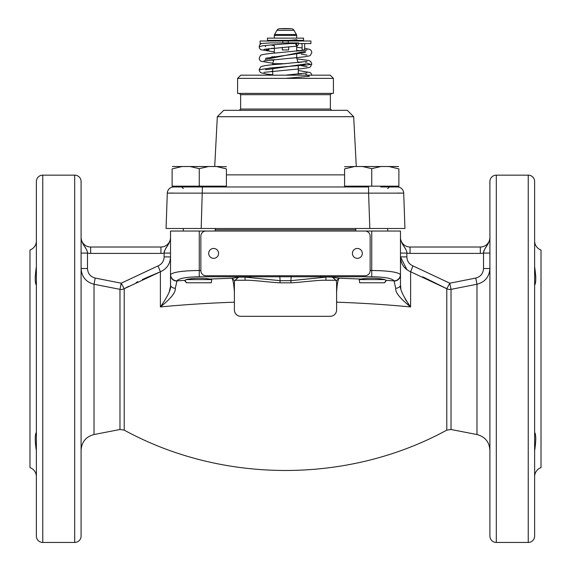 <?xml version="1.0" encoding="UTF-8"?>
<svg xmlns="http://www.w3.org/2000/svg" width="571" height="571" viewBox="0 0 571 571"><rect width="100%" height="100%" fill="white"/><g stroke="black" fill="none" stroke-linecap="round" stroke-linejoin="round"><path stroke-width="0.86" d="M160.936 253.403A15.967 15.967 0 0 0 164.134 253.081L164.134 256.886C163.92 261.154 161.893 264.159 158.06 265.893L121.195 283.195L95.229 278.063C90.432 276.778 87.848 273.602 87.477 268.52L87.477 253.081A15.967 15.967 0 0 0 90.675 253.403L160.936 253.403L160.936 247.015L90.675 247.015L160.936 247.015A9.579 9.579 0 0 0 170.522 237.429L170.522 238.157L170.522 237.429C170.329 244.352 163.813 249.027 164.134 253.081L170.522 253.081L170.522 252.318L170.522 256.886C170.179 263.93 166.803 268.898 160.394 271.767L124.207 288.726A6.388 6.274 0 0 1 119.974 289.354L119.974 429.492L124.207 430.134C222.861 483.915 348.139 483.915 446.793 430.134L446.793 288.726L449.805 283.195L412.94 265.893C409.107 264.166 407.08 261.161 406.866 256.886L406.866 253.081C407.273 249.199 400.606 244.217 400.478 237.436L400.478 237.515A9.579 9.579 0 0 1 400.478 237.429A9.579 9.579 0 0 0 410.064 247.015L480.325 247.015A9.579 9.579 0 0 0 489.911 237.429A9.579 9.579 0 0 1 489.911 237.507A9.579 9.579 0 0 0 489.911 237.429L489.911 237.436C489.718 244.352 483.202 249.027 483.523 253.081L483.523 268.52C483.145 273.602 480.561 276.785 475.771 278.063L449.805 283.195L451.026 289.354A6.388 6.274 0 0 1 446.793 288.726L410.606 271.767C404.197 268.898 400.821 263.93 400.478 256.886L400.478 252.318M400.478 278.719L400.478 284.986C399.55 288.591 402.926 295.914 410.606 306.955C387.266 304.678 362.628 303.087 336.676 302.187L336.612 300.267M320.545 275.757L320.545 276.764L332.315 277.121L335.905 280.254A6.388 6.388 0 0 1 336.605 283.152L336.605 309.932A6.388 6.388 0 0 1 330.216 316.32L330.573 316.313M330.937 316.284L331.301 316.227M336.148 312.294L336.29 311.916M336.49 311.138L336.555 310.738M234.445 310.738L234.51 311.138M234.71 311.916L234.852 312.294M239.699 316.227L240.063 316.284M240.427 316.313L240.784 316.32A6.388 6.388 0 0 1 234.395 309.932L234.395 283.152A6.388 6.388 0 0 1 235.095 280.254L238.685 277.121L245.038 277.121L245.038 280.254L235.095 280.254M215.231 228.486L215.231 231.041L170.522 231.041L170.522 284.986C171.45 288.591 168.074 295.914 160.394 306.955L160.394 271.767C166.803 268.898 170.179 263.93 170.522 256.886L170.522 284.986A6.388 3.526 0 0 0 175.29 288.398C175.847 292.331 170.886 298.512 160.394 306.955C183.762 304.678 208.401 303.087 234.317 302.187L234.395 302.223M124.885 288.355L128.611 286.371M136.134 282.552L137.261 281.995M137.29 281.981L137.811 281.724M142.336 279.569L146.283 277.756M146.312 277.749L159.837 271.996M422.683 276.849L424.196 277.52M424.239 277.542L446.322 288.469M402.098 243.46L403.283 245.38M404.261 246.808L405.267 248.392M400.478 237.429L400.478 238.585M400.478 238.799L400.478 239.513L400.478 238.799M400.478 251.975L400.485 239.22M400.478 240.37L400.478 240.926M400.478 242.218L400.478 243.931M400.478 246.008L400.478 249.106M400.478 249.92L400.478 250.433M400.478 252.425L400.478 253.081L406.866 253.081A15.967 15.967 0 0 0 410.064 253.403L480.325 253.403A15.967 15.967 0 0 0 483.523 253.081L489.911 253.081L489.911 252.418L489.911 268.52C489.318 276.856 485.015 282.095 476.985 284.237L451.026 289.354L451.026 429.492L476.985 434.538C485.029 436.687 489.333 441.911 489.911 450.212M483.773 251.904L484.058 250.883M484.315 250.148L484.779 249.07M485.122 248.392L486.128 246.808M487.106 245.38L488.298 243.46M489.19 241.476L489.675 239.756M489.911 251.754L489.911 251.09L489.911 251.754M489.911 239.435L489.911 238.814L489.911 239.435M170.522 275.158L170.565 274.594C173.077 272.074 182.641 270.704 199.265 270.49L199.265 231.041L400.478 231.041L400.478 284.986L400.478 256.886L407.002 269.783M400.478 284.986A6.388 3.526 180 0 1 395.71 288.398C395.153 292.331 400.114 298.519 410.606 306.955L410.606 271.767L412.94 265.893M384.597 282.688L386.067 280.361L394.054 280.868L395.71 288.398M336.605 292.873C336.99 285.079 337.811 280.197 339.074 278.227L361 279.048L359.216 279.59L359.716 282.788L384.511 282.788L384.883 282.417M386.067 280.361L384.911 279.59L359.216 279.59M361 279.048C369.78 277.827 377.752 278.013 384.911 279.59M333.086 277.442L339.074 278.227L336.205 280.939M333.949 277.97L333.571 277.713M336.59 282.795L336.533 282.231M330.216 316.32L240.784 316.32M234.395 300.789L234.395 301.274M234.395 301.702L234.388 302.073M164.134 256.886L170.522 256.886L170.522 284.986A6.388 3.526 180 0 0 175.29 288.398L176.946 280.868L184.933 280.361L186.503 282.788L211.284 282.788L211.784 279.59L210 279.048L231.926 278.227L234.795 280.932M184.854 280.639L186.089 279.59L211.784 279.59M237.914 277.442L231.926 278.227A15.967 2.505 88.2 0 1 234.395 292.837M250.455 275.757L250.455 276.764L245.038 277.121L280.097 280.675L279.997 282.831C270.925 282.452 252.232 279.926 245.038 280.254M186.089 279.59C193.248 278.013 201.22 277.827 210 279.048M199.265 276.764L199.265 270.49C182.641 270.704 173.077 272.074 170.565 274.594A6.388 6.26 16.2 0 0 176.946 280.868C178.951 278.334 186.396 276.964 199.265 276.764L371.735 276.764C384.604 276.964 392.049 278.334 394.054 280.868A6.388 6.26 163.8 0 0 400.435 274.594L400.478 274.872A6.388 6.202 180 0 1 394.204 281.075A6.388 6.202 -0 0 0 400.335 276.178M215.231 231.041L371.735 231.041L371.735 270.49C388.359 270.704 397.923 272.074 400.435 274.594M170.522 238.799L170.522 239.513L170.522 238.799M170.522 275.479L170.522 282.531M170.522 283.323L170.522 284.144M170.522 274.872A6.388 6.202 0 0 0 176.796 281.068A6.388 6.202 180 0 1 170.65 276.121M82.702 243.46L83.894 245.38M84.872 246.808L85.878 248.392M124.207 430.134L124.207 288.726L121.195 283.195L119.974 289.354L94.015 284.237C85.993 282.103 81.682 276.864 81.089 268.52L81.089 252.418L81.089 253.081L87.477 253.081C87.884 249.199 81.218 244.217 81.089 237.436L81.089 238.15L81.089 237.429A9.579 9.579 0 0 0 90.675 247.015L90.675 253.403M81.089 239.435L81.089 237.436A9.579 9.579 0 0 0 90.675 247.015M42.761 542.45L74.701 542.45A6.388 6.388 0 0 0 81.089 536.062L81.089 181.535A6.388 6.388 0 0 0 74.701 175.147L42.761 175.147A6.388 6.388 0 0 0 36.373 181.535L36.373 536.062A6.388 6.388 0 0 0 42.761 542.45L42.761 175.147M81.089 251.754L81.089 251.09M36.373 450.826C34.881 440.648 34.881 434.517 36.373 432.418M36.373 240.948A9.579 9.579 -0 0 1 29.985 249.984L29.985 467.62A9.579 9.579 180 0 1 36.373 476.649M36.358 285.036L36.373 285.179C34.874 282.959 34.874 276.828 36.373 266.771L36.358 267.713M35.595 443.788L35.652 444.152M35.202 276.492L35.152 276.935M534.627 240.948A9.579 9.579 0 0 0 541.015 249.984L541.015 467.62A9.579 9.579 180 0 0 534.627 476.649M534.642 267.706L534.627 266.771C536.126 276.828 536.126 282.959 534.627 285.179L534.642 285.036M535.848 276.964L535.798 276.514M535.698 275.686L535.634 275.279M528.239 175.147L496.299 175.147A6.388 6.388 0 0 0 489.911 181.535L489.911 536.062A6.388 6.388 0 0 0 496.299 542.45L528.239 542.45A6.388 6.388 0 0 0 534.627 536.062L534.627 181.535A6.388 6.388 0 0 0 528.239 175.147L528.239 542.45M489.911 432.097L489.911 403.511M489.911 314.086L489.911 285.5M534.627 432.418C536.119 434.517 536.119 440.655 534.627 450.826M170.415 286.685L169.373 291.231M186.988 282.788L186.424 282.709M185.397 281.646L185.083 281.225M385.917 281.217L385.646 281.596M409.014 304.864L407.794 303.144M406.638 301.402L405.067 298.804M400.885 288.512L400.492 285.45M406.866 256.886L400.478 256.886L400.478 275.479M400.478 283.323L400.478 281.146M291.174 275.757L291.196 276.956A15.967 0.792 -89.4 0 0 290.903 280.675L291.003 282.831L279.997 282.831M335.905 280.254L325.962 280.254L325.962 277.121L290.903 280.675L280.097 280.675A15.967 0.792 -90.6 0 0 279.804 276.956L279.826 275.757M325.962 280.254C318.861 279.918 300.146 282.445 291.003 282.831M237.429 277.713L237.044 277.97M235.102 280.233L234.902 280.661M365.026 231.041A5.11 5.11 0 0 1 370.136 236.151L370.136 270.647A5.11 5.11 0 0 1 365.026 275.757L205.974 275.757A5.11 5.11 0 0 1 200.864 270.647L200.864 236.151A5.11 5.11 0 0 1 205.974 231.041M208.686 253.403A4.953 4.953 0 0 1 213.64 248.449A4.953 4.953 0 0 1 218.586 253.403A4.953 4.953 0 0 1 213.64 258.349A4.953 4.953 0 0 1 208.686 253.403M352.414 253.403A4.953 4.953 0 0 1 357.36 248.449A4.953 4.953 0 0 1 362.314 253.403A4.953 4.953 0 0 1 357.36 258.349A4.953 4.953 0 0 1 352.414 253.403M164.384 251.904L164.669 250.883M164.919 250.148L165.39 249.07M165.733 248.392L166.739 246.808M167.717 245.38L168.902 243.46M169.794 241.476L170.286 239.756M387.702 231.041L387.702 228.486L181.535 228.486L183.298 228.486L183.298 231.041M174.669 186.167L174.669 186.967L173.684 186.967L202.412 186.967L201.178 228.486L166.061 228.486L167.296 193.134L368.588 193.134L369.822 228.486L404.939 228.486L403.704 193.134L397.53 193.048M173.256 193.048L167.296 193.134A6.388 6.388 0 0 1 173.684 186.967A6.388 6.388 90 0 0 167.296 193.134A6.388 6.388 90 0 1 173.684 186.967M190.25 186.967L368.588 186.967L368.588 193.134L403.704 193.134A6.388 6.388 0 0 0 397.316 186.967L396.331 186.967L396.331 186.167M380.75 186.967L397.316 186.967A6.388 6.388 -90 0 1 403.704 193.134M394.618 186.967L396.331 186.967M172.114 169.38L172.114 186.167L226.416 186.167L226.416 169.38M199.265 186.167L199.265 168.659L208.486 166.525L216.473 166.525L226.416 168.902M172.114 168.902L182.056 166.525L190.043 166.525L199.265 168.659M216.473 166.525L226.416 166.711M172.435 166.525L182.056 166.525M190.043 166.525L208.486 166.525M344.584 169.38L344.584 186.167L398.886 186.167L398.886 169.38M371.735 186.167L371.735 168.659L380.957 166.525L388.944 166.525L398.886 168.902M344.584 168.902L354.527 166.525L362.514 166.525L371.735 168.659M388.944 166.525L398.565 166.525M344.584 166.711L354.527 166.525M362.514 166.525L380.957 166.525M214.71 166.525L217.323 116.705L353.677 116.705L356.29 166.525M217.323 116.705L223.711 110.317L347.289 110.317L353.677 116.705M307.012 72.91L285.514 75.179L240.784 75.179L237.593 78.377L237.593 93.394L333.407 93.394L333.407 78.377L285.5 78.377L309.361 76.3L305.742 74.23M237.593 78.377L285.5 78.377M285.5 75.179L330.216 75.179L333.407 78.377M261.325 43.56L259.748 44.845L259.148 46.758L262.681 45.794L272.324 44.838L298.676 42.925C297.812 46.836 296.756 47.05 295.514 43.56L290.075 43.56M301.281 73.802L298.276 73.552M259.148 69.769L270.219 68.006L310.917 64.487L305.742 62.731M301.281 62.303L297.826 62.018M273.637 60.276L269.719 59.955M265.258 59.527L305.742 51.233M301.281 50.805L296.677 50.434M299.24 74.016L298.276 73.895M272.724 71.354L271.76 71.239M265.536 69.769L305.464 63.988M299.24 62.517L297.919 62.36M273.716 59.969L271.76 59.741M265.536 58.263L305.464 52.496M299.24 51.019L296.677 50.719M274.323 48.542L271.76 48.242M298.676 42.925L270.433 42.925L282.788 42.925L282.788 41.005L310.91 41.005L310.91 43.56L298.64 43.56M270.433 42.925L260.09 43.56L260.09 41.005L288.212 41.005L288.212 42.925M304.664 43.56L304.664 49.948L302.109 49.948L302.109 44.838A1.278 1.278 0 0 0 300.831 43.56M288.69 46.822L288.69 49.948L282.31 49.948L282.31 47.329M297.156 43.039L297.156 43.56M266.336 48.878L266.336 49.948L268.891 49.948L268.891 48.549M298.276 74.109L298.276 65.951M272.724 64.751L272.724 63.681L285.521 63.681M272.724 75.179L272.724 68.149M294.957 57.807L296.699 57.807L297.998 62.639M273.837 59.541L272.724 63.681M296.699 57.807A0.635 0.635 90 0 1 296.677 57.65L296.677 54.58M296.677 43.082L296.677 51.262M274.323 44.966L274.323 53.103M274.323 56.465L274.323 57.642M277.427 41.005A0.635 0.635 -90 0 0 277.513 40.684L293.487 40.684A0.635 0.635 90 0 0 293.573 41.005M267.456 40.37L303.544 40.37L303.544 38.129L267.456 38.129L267.456 40.37M296.677 38.129L296.677 35.366L274.323 35.366L274.323 38.129M296.677 35.366A1.599 1.599 90 0 0 296.463 34.567L274.537 34.567A1.599 1.599 -90 0 0 274.323 35.366M279.554 28.736L291.446 28.736A95.814 95.814 0 0 0 279.554 28.736A3.19 3.19 0 0 0 276.985 30.327L274.537 34.567M291.446 28.736A3.19 3.19 0 0 1 294.015 30.327L296.463 34.567M489.911 237.436A9.579 9.579 0 0 1 480.325 247.015L480.325 253.403M483.523 268.52L489.911 268.52M410.064 247.015L410.064 253.403M158.06 265.893L160.394 271.767M74.701 542.45L74.701 175.147M496.299 175.147L496.299 542.45M475.771 278.063L476.985 284.237L476.985 434.538M87.477 268.52L81.089 268.52M95.229 278.063L94.015 284.237L94.015 434.538C85.971 436.687 81.667 441.911 81.089 450.212M370.136 270.49L371.735 270.49L371.735 276.764M199.265 270.49L200.864 270.49M226.416 174.862L344.584 174.862M239.349 110.317L240.627 109.04L330.373 109.04L331.651 110.317M240.627 109.04L240.627 94.672L330.373 94.672L331.651 93.394M215.231 229.763L355.769 229.763M276.985 30.327L294.015 30.327M400.478 241.49L400.478 242.033M489.911 237.465L489.911 240.07L489.911 237.465M489.911 241.454L489.911 242.218M489.911 245.187L489.911 245.987M446.793 430.134L451.026 429.492M489.911 241.497L489.911 242.24M489.911 245.209L489.911 246.015M489.911 251.968L489.911 253.081M186.489 282.788L186.025 282.317M170.522 237.465L170.522 238.585L170.522 237.465M170.522 241.49L170.522 242.24M170.522 245.195L170.522 246.03M170.522 251.939L170.522 253.081M81.089 238.614L81.089 239.22M81.089 241.497L81.089 242.033M81.089 241.454L81.089 242.218M81.089 245.187L81.089 245.987M119.974 429.492L94.015 434.538M170.522 241.447L170.522 242.218M170.522 245.173L170.522 246.008M223.861 186.967L223.861 186.167M347.139 186.967L347.139 186.167M330.373 109.04L330.373 94.672M240.627 94.672L239.349 93.394M307.012 61.411L280.725 64.066C271.039 64.723 264.644 65.515 261.539 66.464L260.562 67.007L259.148 69.748L259.762 71.675L260.911 72.724L266.586 74.087L272.724 74.751M263.98 72.346L296.499 69.17C311.067 67.842 310.153 66.878 310.453 66.736L311.852 64.002L310.674 61.454L308.733 60.455L296.991 58.884M307.012 49.913L276.921 52.882C259.384 54.381 260.79 55.416 260.44 55.608L259.148 58.249L259.755 60.162L260.947 61.247L272.838 63.267M301.281 65.701L307.02 66.593M263.988 60.847L293.423 57.935C311.687 56.393 310.189 55.33 310.396 55.28L311.852 52.503L311.259 50.605L310.074 49.52L304.664 48.2M259.148 46.758L259.755 48.663L260.947 49.748L274.323 51.904M301.281 54.202L307.02 55.094M265.536 46.758L265.258 45.487M263.988 49.349L297.148 46.108M311.83 75.179L311.245 73.588L310.053 72.503L298.276 70.497M272.724 68.356L271.767 68.263M274.323 57.007L271.767 56.765M302.109 47.893L296.677 47.357M274.323 45.509L271.767 45.266M297.006 39.734L281.496 41.005M183.298 188.566L181.699 186.967M387.702 188.566L389.301 186.967M355.769 228.486L355.769 231.041"/></g></svg>
